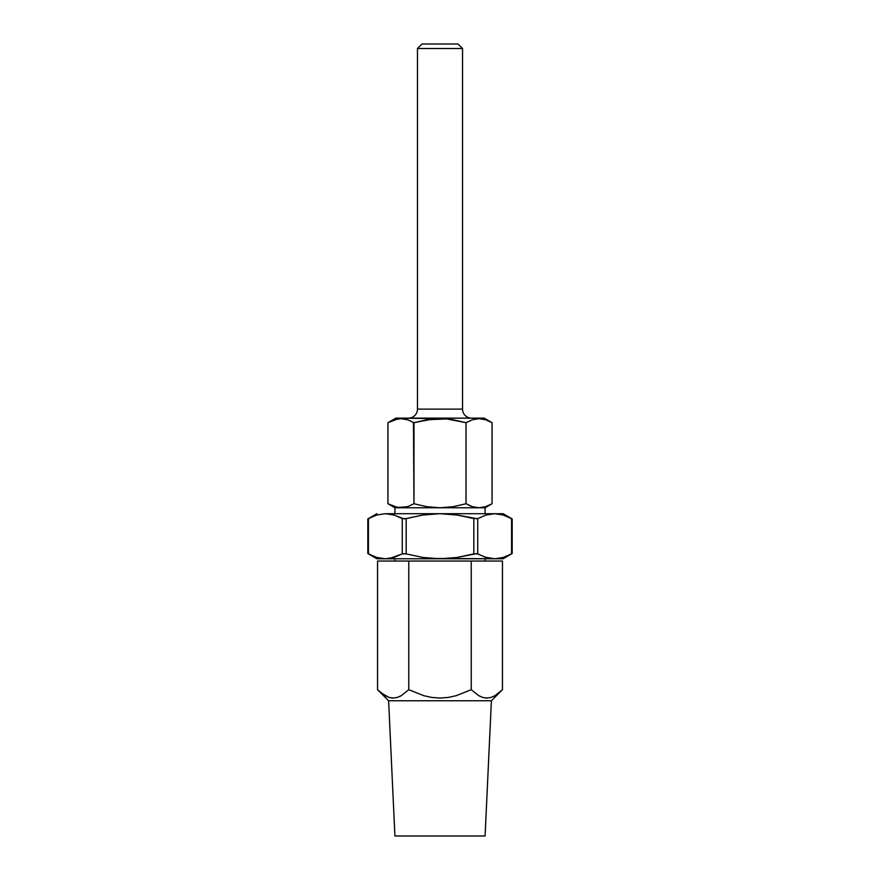 <?xml version="1.0" encoding="UTF-8"?>
<svg xmlns="http://www.w3.org/2000/svg" width="880" height="880" viewBox="0 0 880 880"><rect width="100%" height="100%" fill="white"/><g stroke="black" fill="none" stroke-linecap="round" stroke-linejoin="round"><path stroke-width="1.32" d="M471.559 418.143A9.02 9.02 0 0 1 462.539 409.123L462.539 48.51L458.029 44L421.971 44L417.461 48.51L462.539 48.51L417.461 48.51L417.461 409.123A9.02 9.02 0 0 1 408.441 418.143A9.02 9.02 0 0 0 417.461 409.123L462.539 409.123A9.02 9.02 0 0 0 471.559 418.143M468.435 505.043L472.461 506.682L466.026 503.745L453.211 506.682L440 507.771L394.922 507.771L394.922 513.7L394.922 507.771L407.539 506.682L397.661 507.496L387.948 503.745L387.948 422.686L394.394 419.738L400.983 418.66L407.55 419.749L413.974 422.686L426.888 419.738L440 418.66L395.824 418.143L440 418.143L453.211 419.749L466.026 422.686L472.472 419.738L479.061 418.66L472.45 419.749L479.061 418.66L485.628 419.749L492.052 422.686L492.052 503.745L485.617 506.682L479.039 507.771L440 507.771L479.039 507.771L472.461 506.682L466.026 503.745L453.211 506.682L440 507.771L446.633 507.496M485.078 507.771L479.039 507.771L485.078 507.771L485.078 513.7L485.078 507.771L492.052 503.745L492.052 422.686L490.732 421.949M485.078 561.033L485.078 558.778L485.078 561.033M485.078 557.139L477.741 553.872L477.741 518.606L486.101 515.02L494.648 513.7L503.195 515.009L511.566 518.606L511.566 553.872L503.206 557.469L494.648 558.778L486.112 557.469L476.894 553.608L457.149 557.458L440 558.778L422.972 557.48L406.164 553.872L406.164 518.606L422.972 514.998L440 513.7L457.149 515.02L473.836 518.606L473.836 553.872L457.149 557.458L440 558.778L494.648 558.778L503.195 557.469L494.648 558.778L485.078 557.139M385.352 513.7L503.107 513.7L494.648 513.7L486.112 515.009L494.648 513.7L385.352 513.7L376.805 515.009L385.352 513.7L389.642 514.041L394.922 515.339L402.259 518.606L402.259 553.872L393.899 557.469L385.352 558.778L376.805 557.469L368.434 553.872L368.434 518.606L376.794 515.02L385.352 513.7L393.888 515.009L404.261 518.925L422.972 514.998L440 513.7L457.149 515.02L477.378 518.76M394.922 558.778L394.922 561.033L394.922 558.778M397.639 418.935L387.948 422.686L394.394 419.738L400.983 418.66L407.528 419.738M404.173 418.924L402.853 418.748M400.961 418.66L394.383 419.749M407.374 419.694L406.153 419.342M433.422 418.935L413.974 422.686L413.974 503.745L407.539 506.682L400.961 507.771L440 507.771L426.888 506.693L440 507.771L426.888 506.693L413.974 503.745L413.457 422.389M475.728 507.496L475.101 507.375M478.863 507.771L485.606 506.682L479.039 507.771L472.461 506.682L466.026 503.745L466.026 422.686L466.026 503.745M492.052 503.745L485.617 506.682M426.888 419.738L446.633 418.935L466.026 422.686L472.472 419.738M426.888 506.693L413.974 503.745L407.539 506.682L400.961 507.771L394.394 506.682L387.948 503.745L394.394 506.682M395.824 418.143L387.948 422.686L387.948 503.745L394.922 507.771M482.119 418.902L481.382 418.803M484.176 418.143L440 418.143L484.176 418.143L492.052 422.686L485.628 419.749L479.017 418.66M490.545 421.861L489.907 421.531M489.665 421.41L488.015 420.651M462.539 48.51L462.539 409.123L417.461 409.123L417.461 48.51L421.971 44L458.029 44L462.539 48.51M494.648 513.7L486.112 515.009L477.741 518.606L473.836 518.606L473.836 553.872L477.741 553.872L477.741 518.606M503.107 513.7L512.171 518.936L503.206 515.02L512.061 518.87M385.352 558.778L440 558.778L376.893 558.778L385.352 558.778L393.888 557.469L389.642 558.437L402.259 553.872L406.164 553.872L402.622 553.718M376.893 558.778L367.829 553.542L376.805 557.469L367.939 553.608M498.949 514.041L503.195 515.009M372.603 516.56L376.794 515.02M402.259 553.872L402.259 518.606L406.164 518.606L406.164 553.872L422.972 557.48L431.464 558.448L503.107 558.778L512.171 553.542L512.171 518.936M507.397 555.918L503.206 557.469M381.051 558.437L376.805 557.469M494.648 558.778L503.107 558.778M368.434 553.872L368.434 518.606L367.829 518.936L376.893 513.7M511.566 518.606L511.566 553.872L512.171 553.542M497.981 693.66L502.458 689.7L491.392 700.766L485.078 836L394.922 836L388.608 700.766L394.922 836L485.078 836L491.392 700.766L388.608 700.766L377.542 689.7L388.608 700.766L491.392 700.766L502.458 689.7L494.945 695.695L490.996 697.433L486.904 698.06L482.845 697.477L478.852 695.75L471.229 689.7L456.082 695.728L448.14 697.455L440.011 698.06L431.849 697.455L423.929 695.728L408.771 689.7L401.247 695.695L397.298 697.433L393.217 698.06L389.158 697.477L385.165 695.75L377.542 689.7L377.542 561.033L502.458 561.033L502.458 689.7L502.458 561.033L471.229 561.033L471.229 689.7L471.229 561.033L408.771 561.033L408.771 689.7L408.771 561.033L377.542 561.033L377.542 689.7L381.249 693.055L379.038 691.13M485.034 697.939L486.849 698.06L485.045 697.95M493.306 696.542L494.89 695.728M502.458 689.7L494.945 695.695L490.996 697.433L486.904 698.06L482.845 697.477L478.852 695.75L471.229 689.7L456.082 695.728L448.14 697.455L440.011 698.06L431.849 697.455L423.929 695.728L408.771 689.7L401.247 695.695L397.298 697.433L393.217 698.06L389.158 697.477L381.282 693.077L385.11 695.728M391.347 697.939L393.151 698.06L391.369 697.95M399.608 696.542L401.203 695.728M493.361 696.52L494.89 695.717M494.835 695.75L498.718 693.077M399.696 696.509L401.203 695.717M367.829 553.542L367.829 518.936"/></g></svg>
